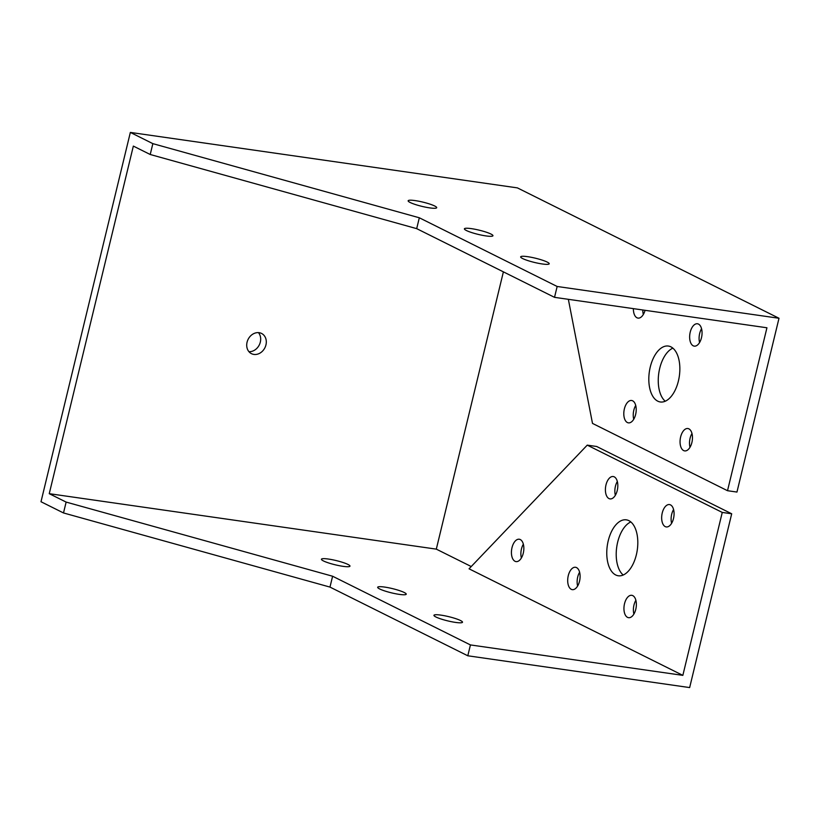 <?xml version="1.0" encoding="UTF-8"?>
<svg xmlns="http://www.w3.org/2000/svg" width="820" height="820" viewBox="0 0 820 820"><rect width="100%" height="100%" fill="white"/><g stroke="black" fill="none" stroke-linecap="round" stroke-linejoin="round"><path stroke-width="1.23" d="M731.696 513.781L722.256 512.428L587.243 445.137L596.683 446.49L731.696 513.781L689.651 687.58L467.8 655.785L329.978 587.089L63.499 512.951L41 501.737L130.349 132.42L152.848 143.643L419.317 217.782L416.693 228.647L554.525 297.342L766.936 327.774L727.514 490.708L592.501 423.407L568.352 299.32M503.388 271.861L436.312 549.133L471.233 566.538M130.349 132.42L517.399 187.882L779 318.262L736.954 492.061L727.514 490.708M672.861 348.151A28.249 15.149 -81.8 0 0 658.778 373.213A28.249 15.149 -81.8 0 0 665.256 401.236M630.816 521.94A28.249 15.149 -81.8 0 0 616.732 547.012A28.249 15.149 -81.8 0 0 623.21 575.025M701.561 328.717A11.295 6.058 -81.8 0 0 699.583 342.524M635.869 600.271A11.295 6.058 -81.8 0 0 633.891 614.077M691.977 433.493A11.295 6.058 -81.8 0 0 689.999 447.3M673.579 509.527A11.295 6.058 -81.8 0 0 671.601 523.334M523.355 544.193A11.295 6.058 -81.8 0 0 521.376 558M642.829 309.991A11.295 6.058 -81.8 0 0 643.321 314.49M579.607 572.237A11.295 6.058 -81.8 0 0 577.628 586.044M635.715 405.449A11.295 6.058 -81.8 0 0 633.737 419.256M617.327 481.483A11.295 6.058 -81.8 0 0 615.348 495.29M722.256 512.428L682.845 675.362L469.06 568.813L587.243 445.137M436.312 549.133L49.251 493.681L66.133 502.086L63.499 512.951M779 318.262L557.149 286.477L554.525 297.342M657.763 401.164A28.249 15.149 -81.8 0 0 660.325 401.974A28.249 15.149 -81.8 0 0 679.329 376.165A28.249 15.149 -81.8 0 0 668.341 346.05A28.249 15.149 -81.8 0 0 649.747 369.42A28.249 15.149 -81.8 0 0 657.763 401.164M615.717 574.963A28.249 15.149 -81.8 0 0 618.28 575.773A28.249 15.149 -81.8 0 0 637.284 549.953A28.249 15.149 -81.8 0 0 626.295 519.839A28.249 15.149 -81.8 0 0 607.702 543.209A28.249 15.149 -81.8 0 0 615.717 574.963M693.228 345.814A11.295 6.058 -81.8 0 0 694.253 346.132A11.295 6.058 -81.8 0 0 701.848 335.81A11.295 6.058 -81.8 0 0 697.451 323.767A11.295 6.058 -81.8 0 0 690.02 333.104A11.295 6.058 -81.8 0 0 693.228 345.814M627.525 617.357A11.295 6.058 -81.8 0 0 628.55 617.685A11.295 6.058 -81.8 0 0 636.156 607.364A11.295 6.058 -81.8 0 0 631.759 595.31A11.295 6.058 -81.8 0 0 624.317 604.658A11.295 6.058 -81.8 0 0 627.525 617.357M683.634 450.58A11.295 6.058 -81.8 0 0 684.659 450.897A11.295 6.058 -81.8 0 0 692.264 440.576A11.295 6.058 -81.8 0 0 687.867 428.532A11.295 6.058 -81.8 0 0 680.426 437.88A11.295 6.058 -81.8 0 0 683.634 450.58M665.245 526.614A11.295 6.058 -81.8 0 0 666.27 526.932A11.295 6.058 -81.8 0 0 673.866 516.61A11.295 6.058 -81.8 0 0 669.468 504.566A11.295 6.058 -81.8 0 0 662.037 513.914A11.295 6.058 -81.8 0 0 665.245 526.614M515.011 561.28A11.295 6.058 -81.8 0 0 516.036 561.608A11.295 6.058 -81.8 0 0 523.642 551.276A11.295 6.058 -81.8 0 0 519.244 539.232A11.295 6.058 -81.8 0 0 511.803 548.58A11.295 6.058 -81.8 0 0 515.011 561.28M633.389 308.638A11.295 6.058 -81.8 0 0 636.966 317.77A11.295 6.058 -81.8 0 0 637.991 318.098A11.295 6.058 -81.8 0 0 645.063 310.319M571.274 589.324A11.295 6.058 -81.8 0 0 572.298 589.641A11.295 6.058 -81.8 0 0 579.894 579.32A11.295 6.058 -81.8 0 0 575.496 567.276A11.295 6.058 -81.8 0 0 568.065 576.624A11.295 6.058 -81.8 0 0 571.274 589.324M627.382 422.536A11.295 6.058 -81.8 0 0 628.407 422.864A11.295 6.058 -81.8 0 0 636.002 412.532A11.295 6.058 -81.8 0 0 631.615 400.488A11.295 6.058 -81.8 0 0 624.174 409.836A11.295 6.058 -81.8 0 0 627.382 422.536M608.983 498.57A11.295 6.058 -81.8 0 0 610.008 498.898A11.295 6.058 -81.8 0 0 617.614 488.566A11.295 6.058 -81.8 0 0 613.216 476.522A11.295 6.058 -81.8 0 0 605.775 485.87A11.295 6.058 -81.8 0 0 608.983 498.57M248.942 351.678A11.295 9.389 116.5 0 0 259.284 344.943A11.295 9.389 116.5 0 0 258.443 332.623M682.845 675.362L470.434 644.93L467.8 655.785M66.133 502.086L332.602 576.234L470.434 644.93M440.904 615.123A14.688 2.173 13.6 0 0 433.944 615.318A14.688 2.173 13.6 0 0 447.71 620.873A14.688 2.173 13.6 0 0 462.5 622.226A14.688 2.173 13.6 0 0 455.5 618.567A14.688 2.173 13.6 0 0 440.904 615.123M384.652 587.079A14.688 2.173 13.6 0 0 377.682 587.274A14.688 2.173 13.6 0 0 391.447 592.839A14.688 2.173 13.6 0 0 406.238 594.182A14.688 2.173 13.6 0 0 399.237 590.533A14.688 2.173 13.6 0 0 384.652 587.079M328.389 559.045A14.688 2.173 13.6 0 0 321.43 559.24A14.688 2.173 13.6 0 0 335.195 564.795A14.688 2.173 13.6 0 0 349.976 566.138A14.688 2.173 13.6 0 0 342.986 562.489A14.688 2.173 13.6 0 0 328.389 559.045M416.693 228.647L150.224 154.498L133.342 146.093L49.251 493.681M259.13 332.694A11.295 9.389 116.5 0 0 247.507 340.761A11.295 9.389 116.5 0 0 251.463 353.666A11.295 9.389 116.5 0 0 264.911 347.741A11.295 9.389 116.5 0 0 261.549 333.443A11.295 9.389 116.5 0 0 259.13 332.694M557.149 286.477L419.317 217.782M471.367 228.636A14.688 2.173 13.6 0 0 464.397 228.831A14.688 2.173 13.6 0 0 478.173 234.387A14.688 2.173 13.6 0 0 492.953 235.74A14.688 2.173 13.6 0 0 485.952 232.08A14.688 2.173 13.6 0 0 471.367 228.636M527.619 256.67A14.688 2.173 13.6 0 0 520.659 256.865A14.688 2.173 13.6 0 0 534.425 262.431A14.688 2.173 13.6 0 0 549.216 263.773A14.688 2.173 13.6 0 0 542.215 260.124A14.688 2.173 13.6 0 0 527.619 256.67M415.104 200.592A14.688 2.173 13.6 0 0 408.145 200.787A14.688 2.173 13.6 0 0 421.91 206.353A14.688 2.173 13.6 0 0 436.701 207.696A14.688 2.173 13.6 0 0 429.7 204.036A14.688 2.173 13.6 0 0 415.104 200.592M152.848 143.643L150.224 154.498M332.602 576.234L329.978 587.089"/></g></svg>
